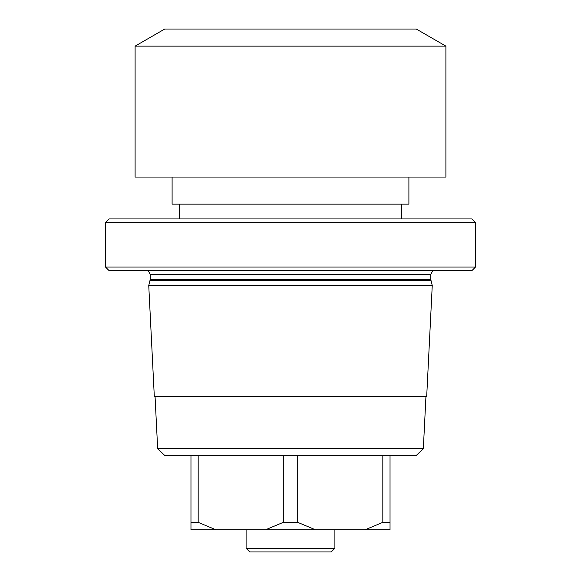 <?xml version="1.0" encoding="UTF-8"?>
<svg xmlns="http://www.w3.org/2000/svg" width="581" height="581" viewBox="0 0 581 581"><rect width="100%" height="100%" fill="white"/><g stroke="black" fill="none" stroke-linecap="round" stroke-linejoin="round"><path stroke-width="0.87" d="M408.901 177.052L408.901 204.142L172.099 204.142L172.099 177.052M290.5 177.052L135.097 177.052L135.097 46.139L445.903 46.139L445.903 177.052L290.5 177.052M135.097 46.139L164.699 29.05L416.301 29.05L445.903 46.139M475.505 222.639L105.495 222.639L109.192 218.943L471.808 218.943L475.505 222.639L475.505 267.042L105.495 267.042L109.192 270.739L471.808 270.739L475.505 267.042M290.5 285.54L148.751 285.54L150.232 279.432L430.768 279.432L432.249 285.54L290.5 285.54M432.249 285.54L426.686 396.547L154.314 396.547L148.751 285.54M423.331 448.714L415.945 455.744L165.055 455.744L157.669 448.714L423.331 448.714L425.946 396.547M190.967 455.744L190.967 529.749L265.633 529.749L283.288 522.348L283.288 455.744L297.712 455.744L297.712 522.348L315.367 529.749L365.166 529.749L382.828 522.348L390.033 522.348L390.033 529.749L365.166 529.749M390.033 455.744L390.033 522.348M382.828 455.744L382.828 522.348M315.367 529.749L265.633 529.749M190.967 522.348L198.172 522.348L215.834 529.749M198.172 455.744L198.172 522.348M283.288 522.348L297.712 522.348M246.097 548.253L249.801 551.95L331.199 551.95L334.903 548.253L246.097 548.253L246.097 529.749M334.903 548.253L334.903 529.749M148.242 270.739L150.232 274.443L430.768 274.443L432.758 270.739M150.08 280.579L430.92 280.579M179.5 204.142L179.5 218.943M401.5 204.142L401.5 218.943M105.495 222.639L105.495 267.042M150.232 274.443L150.232 279.432M430.768 274.443L430.768 279.432M157.669 448.714L155.054 396.547"/></g></svg>
